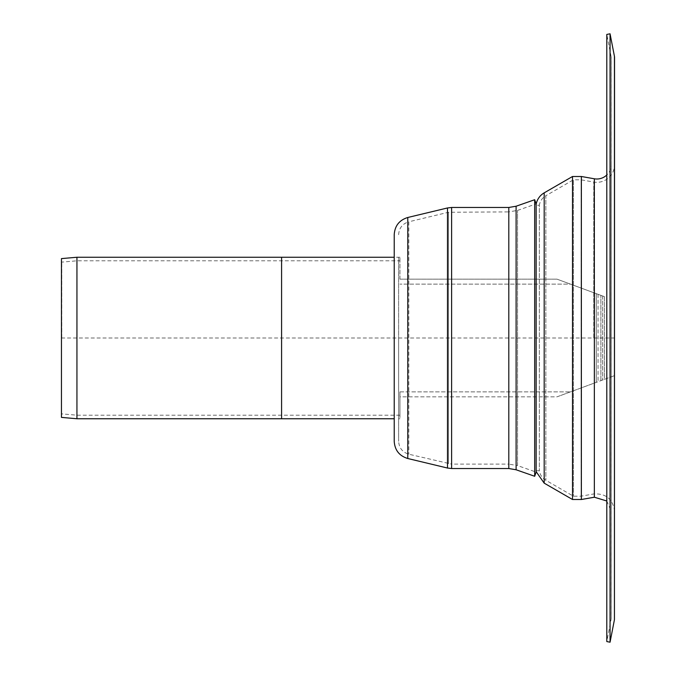 <?xml version="1.0" encoding="UTF-8"?>
<svg xmlns="http://www.w3.org/2000/svg" width="676" height="676" viewBox="0 0 676 676"><rect width="100%" height="100%" fill="white"/><g stroke="black" fill="none" stroke-linecap="round" stroke-linejoin="round"><path stroke-width="0.51" stroke-dasharray="3.38 2.54" d="M281.588 338L281.588 257.252L281.588 338M604.428 296.654L557.024 279.163L604.428 296.654L604.428 379.346L614.543 375.611L557.024 396.837L604.428 379.346L604.428 296.654M570.468 284.123L594.5 292.995L557.024 279.163L570.468 284.123L399.947 284.123L570.468 284.123M557.024 396.837L594.5 383.005L557.024 396.837L399.947 396.837L399.947 418.748L399.947 396.837L557.024 396.837M399.947 279.163L399.947 257.252L399.947 279.163L557.024 279.163L399.947 279.163M614.543 300.389L614.543 375.611L614.543 300.389M399.947 391.877L570.468 391.877L399.947 391.877L399.947 415.208L399.947 391.877M534.682 199.724L534.682 476.276M394.218 234.699L394.218 441.301M399.947 257.252L394.218 257.252L394.218 418.748L394.218 257.252L398.637 257.252L398.637 418.748L398.637 257.252M398.637 338L398.637 441.301L398.637 338M398.637 234.699C399.068 228.057 402.457 223.756 408.819 221.787L408.819 454.213L408.819 221.787L448.518 212.264L448.518 463.736L448.518 212.264L508.8 211.892L508.8 468.527M517.562 210.405L536.144 203.907L536.144 472.093L517.562 465.595L517.562 210.405L517.562 465.595L508.8 464.108L508.8 211.892L517.562 210.405M614.543 57.409L614.543 618.591M610.056 33.8L610.056 642.2M611.231 618.591L611.188 56.987L606.803 34.434L606.803 641.566L611.188 619.013L611.188 56.987A2.214 2.214 0 0 1 611.231 57.409L611.231 618.591L611.231 57.409M611.231 164.623L611.231 511.377L611.231 164.623A14.382 14.382 0 0 1 606.803 174.999M581.36 176.495L581.36 499.505M572.513 176.495L572.513 499.505M536.009 338L536.009 470.741L536.009 338M614.543 164.623L614.543 511.377L614.543 164.623A17.703 17.703 0 0 1 593.773 182.055L581.073 179.816L581.073 496.184L581.073 179.816L573.4 179.816L573.4 496.184L573.4 179.816L545.845 195.727L545.845 480.273L545.845 195.727A13.275 13.275 0 0 0 539.355 205.259L539.355 470.741L539.355 205.259L536.009 205.259A16.596 16.596 0 0 1 536.144 204.346M77.098 338L77.098 260.792L77.098 338M61.761 338L61.761 262.127L61.761 338M399.947 415.208L77.098 415.208L61.761 413.873L61.457 417.396L61.457 258.604L61.761 262.127L77.098 260.792L399.947 260.792M76.937 418.748L76.937 257.252M61.457 338L614.543 338M600.896 380.647L600.896 295.353L600.896 380.647M596.266 382.354L596.266 293.646L596.266 382.354M594.5 383.005L594.5 292.995L594.5 383.005M602.662 296.003L602.662 379.996L602.662 296.003M598.04 294.297L598.04 381.703L598.04 294.297M516.101 206.231L516.101 469.769M508.8 207.473L508.8 464.108L451.619 464.108L451.619 211.892L451.619 468.527M451.619 207.473L451.619 464.108L408.819 454.213C402.457 452.244 399.068 447.943 398.637 441.301M447.487 207.963L447.487 468.037M407.789 217.486L407.789 458.514M614.442 56.353L614.442 619.647M594.348 178.785L594.348 497.215M544.188 192.854L544.188 483.146M593.773 338L593.773 182.055L593.773 338M399.947 418.748L398.637 418.748M606.803 501L611.231 511.377M614.543 511.377C612.988 499.167 606.068 493.353 593.773 493.945L581.073 496.184L573.4 496.184L545.845 480.273C542.236 478.084 540.065 474.907 539.355 470.741L536.009 470.741L536.144 471.654"/><path stroke-width="1.01" d="M76.937 257.252L76.937 418.748L61.457 417.396L61.457 258.604L76.937 257.252L281.588 257.252L281.588 418.748L281.588 257.252L394.218 257.252M508.8 468.527L451.619 468.527L451.619 207.473L508.8 207.473L508.8 468.527L516.101 469.769L516.101 206.231L534.682 199.724L536.144 203.907L536.144 472.093L534.682 476.276L534.682 199.724M447.487 207.963L447.487 468.037L407.789 458.514L407.789 217.486L447.487 207.963L451.619 207.473M407.789 458.514C399.305 455.894 394.784 450.157 394.218 441.301L394.218 234.699C394.784 225.843 399.305 220.106 407.789 217.486M614.442 56.353A5.535 5.535 0 0 1 614.543 57.409L614.442 619.647L614.442 56.353L610.056 33.8L610.056 642.2L614.442 619.647M610.056 642.2L606.803 641.566L606.803 34.434L610.056 33.8M606.803 174.999A14.382 14.382 0 0 1 594.348 178.785L581.36 176.495L572.513 176.495L572.513 499.505L581.36 499.505L581.36 176.495M536.144 204.346A16.596 16.596 0 0 1 544.188 192.854L572.513 176.495M606.803 501L594.348 497.215L594.348 178.785M536.144 471.654L544.188 483.146L544.188 192.854M394.218 418.748L76.937 418.748M516.101 469.769L534.682 476.276M508.8 207.473L516.101 206.231M447.487 468.037L451.619 468.527M594.348 497.215L581.36 499.505M544.188 483.146L572.513 499.505"/></g></svg>
